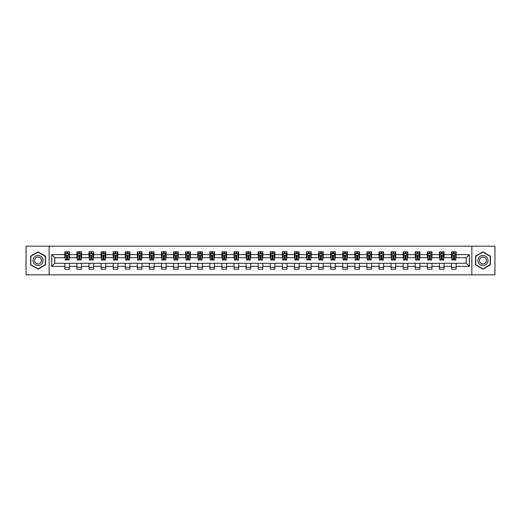 <?xml version="1.0" encoding="UTF-8"?>
<svg xmlns="http://www.w3.org/2000/svg" width="521" height="521" viewBox="0 0 521 521"><rect width="100%" height="100%" fill="white"/><g stroke="black" fill="none" stroke-linecap="round" stroke-linejoin="round"><path stroke-width="0.78" d="M471.87 274.827L494.95 274.827L494.95 246.172L471.87 246.172L471.87 274.827L49.13 274.827L49.13 246.172L26.05 246.172L26.05 274.827L49.13 274.827M471.87 246.172L49.13 246.172M456.149 254.613L456.149 251.786L451.499 251.786L451.499 254.613L444.061 254.613L444.061 251.786L439.418 251.786L439.418 254.613L431.981 254.613L431.981 251.786L427.331 251.786L427.331 254.613L419.9 254.613L419.9 251.786L415.25 251.786L415.25 254.613L407.813 254.613L407.813 251.786L403.169 251.786L403.169 254.613L395.732 254.613L395.732 251.786L391.089 251.786L391.089 254.613L383.651 254.613L383.651 251.786L379.001 251.786L379.001 254.613L371.571 254.613L371.571 251.786L366.921 251.786L366.921 254.613L359.483 254.613L359.483 251.786L354.84 251.786L354.84 254.613L347.403 254.613L347.403 251.786L342.753 251.786L342.753 254.613L335.322 254.613L335.322 251.786L330.672 251.786L330.672 254.613L323.235 254.613L323.235 251.786L318.591 251.786L318.591 254.613L311.154 254.613L311.154 251.786L306.504 251.786L306.504 254.613L299.074 254.613L299.074 251.786L294.424 251.786L294.424 254.613L286.986 254.613L286.986 251.786L282.343 251.786L282.343 254.613L274.906 254.613L274.906 251.786L270.262 251.786L270.262 254.613L262.825 254.613L262.825 251.786L258.175 251.786L258.175 254.613L250.738 254.613L250.738 251.786L246.094 251.786L246.094 254.613L238.657 254.613L238.657 251.786L234.014 251.786L234.014 254.613L226.576 254.613L226.576 251.786L221.926 251.786L221.926 254.613L214.496 254.613L214.496 251.786L209.846 251.786L209.846 254.613L202.409 254.613L202.409 251.786L197.765 251.786L197.765 254.613L190.328 254.613L190.328 251.786L185.678 251.786L185.678 254.613L178.247 254.613L178.247 251.786L173.597 251.786L173.597 254.613L166.16 254.613L166.16 251.786L161.517 251.786L161.517 254.613L154.079 254.613L154.079 251.786L149.429 251.786L149.429 254.613L141.999 254.613L141.999 251.786L137.349 251.786L137.349 254.613L129.911 254.613L129.911 251.786L125.268 251.786L125.268 254.613L117.831 254.613L117.831 251.786L113.187 251.786L113.187 254.613L105.75 254.613L105.75 251.786L101.1 251.786L101.1 254.613L93.669 254.613L93.669 251.786L89.019 251.786L89.019 254.613L81.582 254.613L81.582 251.786L76.939 251.786L76.939 254.613L69.501 254.613L69.501 251.786L64.851 251.786L64.851 254.613L51.69 254.613L51.69 266.387L54.783 263.287L64.851 263.287L64.851 269.214L69.501 269.214L69.501 263.287L76.939 263.287L76.939 269.214L81.582 269.214L81.582 263.287L89.019 263.287L89.019 269.214L93.669 269.214L93.669 263.287L101.1 263.287L101.1 269.214L105.75 269.214L105.75 263.287L113.187 263.287L113.187 269.214L117.831 269.214L117.831 263.287L125.268 263.287L125.268 269.214L129.911 269.214L129.911 263.287L137.349 263.287L137.349 269.214L141.999 269.214L141.999 263.287L149.429 263.287L149.429 269.214L154.079 269.214L154.079 263.287L161.517 263.287L161.517 269.214L166.16 269.214L166.16 263.287L173.597 263.287L173.597 269.214L178.247 269.214L178.247 263.287L185.678 263.287L185.678 269.214L190.328 269.214L190.328 263.287L197.765 263.287L197.765 269.214L202.409 269.214L202.409 263.287L209.846 263.287L209.846 269.214L214.496 269.214L214.496 263.287L221.926 263.287L221.926 269.214L226.576 269.214L226.576 263.287L234.014 263.287L234.014 269.214L238.657 269.214L238.657 263.287L246.094 263.287L246.094 269.214L250.738 269.214L250.738 263.287L258.175 263.287L258.175 269.214L262.825 269.214L262.825 263.287L270.262 263.287L270.262 269.214L274.906 269.214L274.906 263.287L282.343 263.287L282.343 269.214L286.986 269.214L286.986 263.287L294.424 263.287L294.424 269.214L299.074 269.214L299.074 263.287L306.504 263.287L306.504 269.214L311.154 269.214L311.154 263.287L318.591 263.287L318.591 269.214L323.235 269.214L323.235 263.287L330.672 263.287L330.672 269.214L335.322 269.214L335.322 263.287L342.753 263.287L342.753 269.214L347.403 269.214L347.403 263.287L354.84 263.287L354.84 269.214L359.483 269.214L359.483 263.287L366.921 263.287L366.921 269.214L371.571 269.214L371.571 263.287L379.001 263.287L379.001 269.214L383.651 269.214L383.651 263.287L391.089 263.287L391.089 269.214L395.732 269.214L395.732 263.287L403.169 263.287L403.169 269.214L407.813 269.214L407.813 263.287L415.25 263.287L415.25 269.214L419.9 269.214L419.9 263.287L427.331 263.287L427.331 269.214L431.981 269.214L431.981 263.287L439.418 263.287L439.418 269.214L444.061 269.214L444.061 263.287L451.499 263.287L451.499 269.214L456.149 269.214L456.149 263.287L466.217 263.287L466.217 257.713L456.149 257.713L456.149 254.613L469.31 254.613L469.31 266.387L456.149 266.387M451.499 266.387L444.061 266.387M439.418 266.387L431.981 266.387M427.331 266.387L419.9 266.387M415.25 266.387L407.813 266.387M403.169 266.387L395.732 266.387M391.089 266.387L383.651 266.387M379.001 266.387L371.571 266.387M366.921 266.387L359.483 266.387M354.84 266.387L347.403 266.387M342.753 266.387L335.322 266.387M330.672 266.387L323.235 266.387M318.591 266.387L311.154 266.387M306.504 266.387L299.074 266.387M294.424 266.387L286.986 266.387M282.343 266.387L274.906 266.387M270.262 266.387L262.825 266.387M258.175 266.387L250.738 266.387M246.094 266.387L238.657 266.387M234.014 266.387L226.576 266.387M221.926 266.387L214.496 266.387M209.846 266.387L202.409 266.387M197.765 266.387L190.328 266.387M185.678 266.387L178.247 266.387M173.597 266.387L166.16 266.387M161.517 266.387L154.079 266.387M149.429 266.387L141.999 266.387M137.349 266.387L129.911 266.387M125.268 266.387L117.831 266.387M113.187 266.387L105.75 266.387M101.1 266.387L93.669 266.387M89.019 266.387L81.582 266.387M76.939 266.387L69.501 266.387M64.851 266.387L51.69 266.387M451.499 254.613L451.499 257.713L444.061 257.713L444.061 254.613M439.418 254.613L439.418 257.713L431.981 257.713L431.981 254.613M427.331 254.613L427.331 257.713L419.9 257.713L419.9 254.613M415.25 254.613L415.25 257.713L407.813 257.713L407.813 254.613M403.169 254.613L403.169 257.713L395.732 257.713L395.732 254.613M391.089 254.613L391.089 257.713L383.651 257.713L383.651 254.613M379.001 254.613L379.001 257.713L371.571 257.713L371.571 254.613M366.921 254.613L366.921 257.713L359.483 257.713L359.483 254.613M354.84 254.613L354.84 257.713L347.403 257.713L347.403 254.613M342.753 254.613L342.753 257.713L335.322 257.713L335.322 254.613M330.672 254.613L330.672 257.713L323.235 257.713L323.235 254.613M318.591 254.613L318.591 257.713L311.154 257.713L311.154 254.613M306.504 254.613L306.504 257.713L299.074 257.713L299.074 254.613M294.424 254.613L294.424 257.713L286.986 257.713L286.986 254.613M282.343 254.613L282.343 257.713L274.906 257.713L274.906 254.613M270.262 254.613L270.262 257.713L262.825 257.713L262.825 254.613M258.175 254.613L258.175 257.713L250.738 257.713L250.738 254.613M246.094 254.613L246.094 257.713L238.657 257.713L238.657 254.613M234.014 254.613L234.014 257.713L226.576 257.713L226.576 254.613M221.926 254.613L221.926 257.713L214.496 257.713L214.496 254.613M209.846 254.613L209.846 257.713L202.409 257.713L202.409 254.613M197.765 254.613L197.765 257.713L190.328 257.713L190.328 254.613M185.678 254.613L185.678 257.713L178.247 257.713L178.247 254.613M173.597 254.613L173.597 257.713L166.16 257.713L166.16 254.613M161.517 254.613L161.517 257.713L154.079 257.713L154.079 254.613M149.429 254.613L149.429 257.713L141.999 257.713L141.999 254.613M137.349 254.613L137.349 257.713L129.911 257.713L129.911 254.613M125.268 254.613L125.268 257.713L117.831 257.713L117.831 254.613M113.187 254.613L113.187 257.713L105.75 257.713L105.75 254.613M101.1 254.613L101.1 257.713L93.669 257.713L93.669 254.613M89.019 254.613L89.019 257.713L81.582 257.713L81.582 254.613M76.939 254.613L76.939 257.713L69.501 257.713L69.501 254.613M64.851 254.613L64.851 257.713L54.783 257.713L51.69 254.613M54.783 257.713L54.783 263.287M469.31 266.387L466.217 263.287M466.217 257.713L469.31 254.613M64.851 253.72L65.242 253.72M66.714 253.72L67.645 253.72M69.111 253.72L69.501 253.72M64.851 257.635L65.242 257.635M66.714 257.635L67.645 257.635M69.111 257.635L69.501 257.635M64.851 263.365L69.501 263.365M64.851 267.28L69.501 267.28M76.939 263.365L81.582 263.365M76.939 267.28L81.582 267.28M76.939 253.72L77.323 253.72M78.795 253.72L79.726 253.72M81.198 253.72L81.582 253.72M76.939 257.635L77.323 257.635M78.795 257.635L79.726 257.635M81.198 257.635L81.582 257.635M89.019 263.365L93.669 263.365M89.019 267.28L93.669 267.28M89.019 253.72L89.404 253.72M90.875 253.72L91.807 253.72M93.279 253.72L93.669 253.72M89.019 257.635L89.404 257.635M90.875 257.635L91.807 257.635M93.279 257.635L93.669 257.635M101.1 263.365L105.75 263.365M101.1 267.28L105.75 267.28M101.1 253.72L101.491 253.72M102.963 253.72L103.887 253.72M105.359 253.72L105.75 253.72M101.1 257.635L101.491 257.635M102.963 257.635L103.887 257.635M105.359 257.635L105.75 257.635M113.187 263.365L117.831 263.365M113.187 267.28L117.831 267.28M113.187 253.72L113.571 253.72M115.043 253.72L115.975 253.72M117.446 253.72L117.831 253.72M113.187 257.635L113.571 257.635M115.043 257.635L115.975 257.635M117.446 257.635L117.831 257.635M125.268 263.365L129.911 263.365M125.268 267.28L129.911 267.28M125.268 253.72L125.652 253.72M127.124 253.72L128.055 253.72M129.527 253.72L129.911 253.72M125.268 257.635L125.652 257.635M127.124 257.635L128.055 257.635M129.527 257.635L129.911 257.635M137.349 263.365L141.999 263.365M137.349 267.28L141.999 267.28M137.349 253.72L137.739 253.72M139.211 253.72L140.136 253.72M141.608 253.72L141.999 253.72M137.349 257.635L137.739 257.635M139.211 257.635L140.136 257.635M141.608 257.635L141.999 257.635M149.429 263.365L154.079 263.365M149.429 267.28L154.079 267.28M149.429 253.72L149.82 253.72M151.292 253.72L152.223 253.72M153.695 253.72L154.079 253.72M149.429 257.635L149.82 257.635M151.292 257.635L152.223 257.635M153.695 257.635L154.079 257.635M161.517 263.365L166.16 263.365M161.517 267.28L166.16 267.28M161.517 253.72L161.901 253.72M163.373 253.72L164.304 253.72M165.776 253.72L166.16 253.72M161.517 257.635L161.901 257.635M163.373 257.635L164.304 257.635M165.776 257.635L166.16 257.635M173.597 263.365L178.247 263.365M173.597 267.28L178.247 267.28M173.597 253.72L173.988 253.72M175.46 253.72L176.385 253.72M177.856 253.72L178.247 253.72M173.597 257.635L173.988 257.635M175.46 257.635L176.385 257.635M177.856 257.635L178.247 257.635M185.678 263.365L190.328 263.365M185.678 267.28L190.328 267.28M185.678 253.72L186.069 253.72M187.54 253.72L188.472 253.72M189.944 253.72L190.328 253.72M185.678 257.635L186.069 257.635M187.54 257.635L188.472 257.635M189.944 257.635L190.328 257.635M197.765 263.365L202.409 263.365M197.765 267.28L202.409 267.28M197.765 253.72L198.149 253.72M199.621 253.72L200.552 253.72M202.024 253.72L202.409 253.72M197.765 257.635L198.149 257.635M199.621 257.635L200.552 257.635M202.024 257.635L202.409 257.635M209.846 263.365L214.496 263.365M209.846 267.28L214.496 267.28M209.846 253.72L210.23 253.72M211.702 253.72L212.633 253.72M214.105 253.72L214.496 253.72M209.846 257.635L210.23 257.635M211.702 257.635L212.633 257.635M214.105 257.635L214.496 257.635M221.926 263.365L226.576 263.365M221.926 267.28L226.576 267.28M221.926 253.72L222.317 253.72M223.789 253.72L224.714 253.72M226.186 253.72L226.576 253.72M221.926 257.635L222.317 257.635M223.789 257.635L224.714 257.635M226.186 257.635L226.576 257.635M234.014 263.365L238.657 263.365M234.014 267.28L238.657 267.28M234.014 253.72L234.398 253.72M235.87 253.72L236.801 253.72M238.273 253.72L238.657 253.72M234.014 257.635L234.398 257.635M235.87 257.635L236.801 257.635M238.273 257.635L238.657 257.635M246.094 263.365L250.738 263.365M246.094 267.28L250.738 267.28M246.094 253.72L246.479 253.72M247.95 253.72L248.882 253.72M250.354 253.72L250.738 253.72M246.094 257.635L246.479 257.635M247.95 257.635L248.882 257.635M250.354 257.635L250.738 257.635M258.175 263.365L262.825 263.365M258.175 267.28L262.825 267.28M258.175 253.72L258.566 253.72M260.038 253.72L260.962 253.72M262.434 253.72L262.825 253.72M258.175 257.635L258.566 257.635M260.038 257.635L260.962 257.635M262.434 257.635L262.825 257.635M270.262 263.365L274.906 263.365M270.262 267.28L274.906 267.28M270.262 253.72L270.646 253.72M272.118 253.72L273.05 253.72M274.521 253.72L274.906 253.72M270.262 257.635L270.646 257.635M272.118 257.635L273.05 257.635M274.521 257.635L274.906 257.635M282.343 263.365L286.986 263.365M282.343 267.28L286.986 267.28M282.343 253.72L282.727 253.72M284.199 253.72L285.13 253.72M286.602 253.72L286.986 253.72M282.343 257.635L282.727 257.635M284.199 257.635L285.13 257.635M286.602 257.635L286.986 257.635M294.424 263.365L299.074 263.365M294.424 267.28L299.074 267.28M294.424 253.72L294.814 253.72M296.286 253.72L297.211 253.72M298.683 253.72L299.074 253.72M294.424 257.635L294.814 257.635M296.286 257.635L297.211 257.635M298.683 257.635L299.074 257.635M306.504 263.365L311.154 263.365M306.504 267.28L311.154 267.28M306.504 253.72L306.895 253.72M308.367 253.72L309.298 253.72M310.77 253.72L311.154 253.72M306.504 257.635L306.895 257.635M308.367 257.635L309.298 257.635M310.77 257.635L311.154 257.635M318.591 263.365L323.235 263.365M318.591 267.28L323.235 267.28M318.591 253.72L318.976 253.72M320.448 253.72L321.379 253.72M322.851 253.72L323.235 253.72M318.591 257.635L318.976 257.635M320.448 257.635L321.379 257.635M322.851 257.635L323.235 257.635M330.672 263.365L335.322 263.365M330.672 267.28L335.322 267.28M330.672 253.72L331.056 253.72M332.528 253.72L333.46 253.72M334.931 253.72L335.322 253.72M330.672 257.635L331.056 257.635M332.528 257.635L333.46 257.635M334.931 257.635L335.322 257.635M342.753 263.365L347.403 263.365M342.753 267.28L347.403 267.28M342.753 253.72L343.144 253.72M344.615 253.72L345.54 253.72M347.012 253.72L347.403 253.72M342.753 257.635L343.144 257.635M344.615 257.635L345.54 257.635M347.012 257.635L347.403 257.635M354.84 263.365L359.483 263.365M354.84 267.28L359.483 267.28M354.84 253.72L355.224 253.72M356.696 253.72L357.627 253.72M359.099 253.72L359.483 253.72M354.84 257.635L355.224 257.635M356.696 257.635L357.627 257.635M359.099 257.635L359.483 257.635M366.921 263.365L371.571 263.365M366.921 267.28L371.571 267.28M366.921 253.72L367.305 253.72M368.777 253.72L369.708 253.72M371.18 253.72L371.571 253.72M366.921 257.635L367.305 257.635M368.777 257.635L369.708 257.635M371.18 257.635L371.571 257.635M379.001 263.365L383.651 263.365M379.001 267.28L383.651 267.28M379.001 253.72L379.392 253.72M380.864 253.72L381.789 253.72M383.261 253.72L383.651 253.72M379.001 257.635L379.392 257.635M380.864 257.635L381.789 257.635M383.261 257.635L383.651 257.635M391.089 263.365L395.732 263.365M391.089 267.28L395.732 267.28M391.089 253.72L391.473 253.72M392.945 253.72L393.876 253.72M395.348 253.72L395.732 253.72M391.089 257.635L391.473 257.635M392.945 257.635L393.876 257.635M395.348 257.635L395.732 257.635M403.169 263.365L407.813 263.365M403.169 267.28L407.813 267.28M403.169 253.72L403.554 253.72M405.025 253.72L405.957 253.72M407.429 253.72L407.813 253.72M403.169 257.635L403.554 257.635M405.025 257.635L405.957 257.635M407.429 257.635L407.813 257.635M415.25 263.365L419.9 263.365M415.25 267.28L419.9 267.28M415.25 253.72L415.641 253.72M417.113 253.72L418.037 253.72M419.509 253.72L419.9 253.72M415.25 257.635L415.641 257.635M417.113 257.635L418.037 257.635M419.509 257.635L419.9 257.635M427.331 263.365L431.981 263.365M427.331 267.28L431.981 267.28M427.331 253.72L427.721 253.72M429.193 253.72L430.125 253.72M431.596 253.72L431.981 253.72M427.331 257.635L427.721 257.635M429.193 257.635L430.125 257.635M431.596 257.635L431.981 257.635M439.418 263.365L444.061 263.365M439.418 267.28L444.061 267.28M439.418 253.72L439.802 253.72M441.274 253.72L442.205 253.72M443.677 253.72L444.061 253.72M439.418 257.635L439.802 257.635M441.274 257.635L442.205 257.635M443.677 257.635L444.061 257.635M451.499 263.365L456.149 263.365M451.499 267.28L456.149 267.28M451.499 253.72L451.889 253.72M453.355 253.72L454.286 253.72M455.758 253.72L456.149 253.72M451.499 257.635L451.889 257.635M453.355 257.635L454.286 257.635M455.758 257.635L456.149 257.635M38.053 269.129L45.529 264.818L45.529 256.182L38.053 251.871L30.583 256.182L30.583 264.818L38.053 269.129M490.417 256.182L482.947 251.871L475.471 256.182L475.471 264.818L482.947 269.129L490.417 264.818L490.417 256.182M67.645 252.796L66.714 252.796M69.111 259.067L67.645 259.067L67.645 260.038L69.111 260.038L69.111 255.31L68.342 253.76L66.017 253.76L65.242 255.31L65.242 260.038L66.714 260.038L66.714 259.067L65.242 259.067M65.242 255.31L65.242 251.786M69.111 255.31L69.111 251.786M66.714 253.76L66.714 251.786M67.645 251.786L67.645 253.76M67.645 259.067L67.645 255.889L66.714 255.889L66.714 259.067M42.416 263.02A5.034 5.034 0 0 0 40.573 256.143A5.034 5.034 0 0 0 33.696 257.98A5.034 5.034 0 0 0 35.539 264.857A5.034 5.034 0 0 0 42.416 263.02M41.042 262.226A3.445 3.445 0 0 0 39.778 257.517A3.445 3.445 0 0 0 35.07 258.774A3.445 3.445 0 0 0 36.333 263.483A3.445 3.445 0 0 0 41.042 262.226M30.811 264.681L30.811 256.319L38.053 252.138L45.294 256.319L45.294 264.681L38.053 268.862L30.811 264.681M482.947 255.466A5.034 5.034 0 0 0 477.913 260.5A5.034 5.034 0 0 0 482.947 265.534A5.034 5.034 0 0 0 487.982 260.5A5.034 5.034 0 0 0 482.947 255.466M482.947 257.055A3.445 3.445 0 0 0 479.496 260.5A3.445 3.445 0 0 0 482.947 263.945A3.445 3.445 0 0 0 486.393 260.5A3.445 3.445 0 0 0 482.947 257.055M490.189 264.681L482.947 268.862L475.706 264.681L475.706 256.319L482.947 252.138L490.189 256.319L490.189 264.681M79.726 252.796L78.795 252.796M81.198 259.067L79.726 259.067L79.726 260.038L81.198 260.038L81.198 255.31L80.423 253.76L78.098 253.76L77.323 255.31L77.323 260.038L78.795 260.038L78.795 259.067L77.323 259.067M77.323 255.31L77.323 251.786M81.198 255.31L81.198 251.786M78.795 253.76L78.795 251.786M79.726 251.786L79.726 253.76M79.726 259.067L79.726 255.889L78.795 255.889L78.795 259.067M91.807 252.796L90.875 252.796M93.279 259.067L91.807 259.067L91.807 260.038L93.279 260.038L93.279 255.31L92.504 253.76L90.179 253.76L89.404 255.31L89.404 260.038L90.875 260.038L90.875 259.067L89.404 259.067M89.404 255.31L89.404 251.786M93.279 255.31L93.279 251.786M90.875 253.76L90.875 251.786M91.807 251.786L91.807 253.76M91.807 259.067L91.807 255.889L90.875 255.889L90.875 259.067M103.887 252.796L102.963 252.796M105.359 259.067L103.887 259.067L103.887 260.038L105.359 260.038L105.359 255.31L104.584 253.76L102.266 253.76L101.491 255.31L101.491 260.038L102.963 260.038L102.963 259.067L101.491 259.067M101.491 255.31L101.491 251.786M105.359 255.31L105.359 251.786M102.963 253.76L102.963 251.786M103.887 251.786L103.887 253.76M103.887 259.067L103.887 255.889L102.963 255.889L102.963 259.067M115.975 252.796L115.043 252.796M117.446 259.067L115.975 259.067L115.975 260.038L117.446 260.038L117.446 255.31L116.671 253.76L114.346 253.76L113.571 255.31L113.571 260.038L115.043 260.038L115.043 259.067L113.571 259.067M113.571 255.31L113.571 251.786M117.446 255.31L117.446 251.786M115.043 253.76L115.043 251.786M115.975 251.786L115.975 253.76M115.975 259.067L115.975 255.889L115.043 255.889L115.043 259.067M128.055 252.796L127.124 252.796M129.527 259.067L128.055 259.067L128.055 260.038L129.527 260.038L129.527 255.31L128.752 253.76L126.427 253.76L125.652 255.31L125.652 260.038L127.124 260.038L127.124 259.067L125.652 259.067M125.652 255.31L125.652 251.786M129.527 255.31L129.527 251.786M127.124 253.76L127.124 251.786M128.055 251.786L128.055 253.76M128.055 259.067L128.055 255.889L127.124 255.889L127.124 259.067M140.136 252.796L139.211 252.796M141.608 259.067L140.136 259.067L140.136 260.038L141.608 260.038L141.608 255.31L140.833 253.76L138.514 253.76L137.739 255.31L137.739 260.038L139.211 260.038L139.211 259.067L137.739 259.067M137.739 255.31L137.739 251.786M141.608 255.31L141.608 251.786M139.211 253.76L139.211 251.786M140.136 251.786L140.136 253.76M140.136 259.067L140.136 255.889L139.211 255.889L139.211 259.067M152.223 252.796L151.292 252.796M153.695 259.067L152.223 259.067L152.223 260.038L153.695 260.038L153.695 255.31L152.92 253.76L150.595 253.76L149.82 255.31L149.82 260.038L151.292 260.038L151.292 259.067L149.82 259.067M149.82 255.31L149.82 251.786M153.695 255.31L153.695 251.786M151.292 253.76L151.292 251.786M152.223 251.786L152.223 253.76M152.223 259.067L152.223 255.889L151.292 255.889L151.292 259.067M164.304 252.796L163.373 252.796M165.776 259.067L164.304 259.067L164.304 260.038L165.776 260.038L165.776 255.31L165.001 253.76L162.676 253.76L161.901 255.31L161.901 260.038L163.373 260.038L163.373 259.067L161.901 259.067M161.901 255.31L161.901 251.786M165.776 255.31L165.776 251.786M163.373 253.76L163.373 251.786M164.304 251.786L164.304 253.76M164.304 259.067L164.304 255.889L163.373 255.889L163.373 259.067M176.385 252.796L175.46 252.796M177.856 259.067L176.385 259.067L176.385 260.038L177.856 260.038L177.856 255.31L177.081 253.76L174.756 253.76L173.988 255.31L173.988 260.038L175.46 260.038L175.46 259.067L173.988 259.067M173.988 255.31L173.988 251.786M177.856 255.31L177.856 251.786M175.46 253.76L175.46 251.786M176.385 251.786L176.385 253.76M176.385 259.067L176.385 255.889L175.46 255.889L175.46 259.067M188.472 252.796L187.54 252.796M189.944 259.067L188.472 259.067L188.472 260.038L189.944 260.038L189.944 255.31L189.169 253.76L186.844 253.76L186.069 255.31L186.069 260.038L187.54 260.038L187.54 259.067L186.069 259.067M186.069 255.31L186.069 251.786M189.944 255.31L189.944 251.786M187.54 253.76L187.54 251.786M188.472 251.786L188.472 253.76M188.472 259.067L188.472 255.889L187.54 255.889L187.54 259.067M200.552 252.796L199.621 252.796M202.024 259.067L200.552 259.067L200.552 260.038L202.024 260.038L202.024 255.31L201.249 253.76L198.924 253.76L198.149 255.31L198.149 260.038L199.621 260.038L199.621 259.067L198.149 259.067M198.149 255.31L198.149 251.786M202.024 255.31L202.024 251.786M199.621 253.76L199.621 251.786M200.552 251.786L200.552 253.76M200.552 259.067L200.552 255.889L199.621 255.889L199.621 259.067M212.633 252.796L211.702 252.796M214.105 259.067L212.633 259.067L212.633 260.038L214.105 260.038L214.105 255.31L213.33 253.76L211.005 253.76L210.23 255.31L210.23 260.038L211.702 260.038L211.702 259.067L210.23 259.067M210.23 255.31L210.23 251.786M214.105 255.31L214.105 251.786M211.702 253.76L211.702 251.786M212.633 251.786L212.633 253.76M212.633 259.067L212.633 255.889L211.702 255.889L211.702 259.067M224.714 252.796L223.789 252.796M226.186 259.067L224.714 259.067L224.714 260.038L226.186 260.038L226.186 255.31L225.411 253.76L223.092 253.76L222.317 255.31L222.317 260.038L223.789 260.038L223.789 259.067L222.317 259.067M222.317 255.31L222.317 251.786M226.186 255.31L226.186 251.786M223.789 253.76L223.789 251.786M224.714 251.786L224.714 253.76M224.714 259.067L224.714 255.889L223.789 255.889L223.789 259.067M236.801 252.796L235.87 252.796M238.273 259.067L236.801 259.067L236.801 260.038L238.273 260.038L238.273 255.31L237.498 253.76L235.173 253.76L234.398 255.31L234.398 260.038L235.87 260.038L235.87 259.067L234.398 259.067M234.398 255.31L234.398 251.786M238.273 255.31L238.273 251.786M235.87 253.76L235.87 251.786M236.801 251.786L236.801 253.76M236.801 259.067L236.801 255.889L235.87 255.889L235.87 259.067M248.882 252.796L247.95 252.796M250.354 259.067L248.882 259.067L248.882 260.038L250.354 260.038L250.354 255.31L249.579 253.76L247.254 253.76L246.479 255.31L246.479 260.038L247.95 260.038L247.95 259.067L246.479 259.067M246.479 255.31L246.479 251.786M250.354 255.31L250.354 251.786M247.95 253.76L247.95 251.786M248.882 251.786L248.882 253.76M248.882 259.067L248.882 255.889L247.95 255.889L247.95 259.067M260.962 252.796L260.038 252.796M262.434 259.067L260.962 259.067L260.962 260.038L262.434 260.038L262.434 255.31L261.659 253.76L259.341 253.76L258.566 255.31L258.566 260.038L260.038 260.038L260.038 259.067L258.566 259.067M258.566 255.31L258.566 251.786M262.434 255.31L262.434 251.786M260.038 253.76L260.038 251.786M260.962 251.786L260.962 253.76M260.962 259.067L260.962 255.889L260.038 255.889L260.038 259.067M273.05 252.796L272.118 252.796M274.521 259.067L273.05 259.067L273.05 260.038L274.521 260.038L274.521 255.31L273.746 253.76L271.421 253.76L270.646 255.31L270.646 260.038L272.118 260.038L272.118 259.067L270.646 259.067M270.646 255.31L270.646 251.786M274.521 255.31L274.521 251.786M272.118 253.76L272.118 251.786M273.05 251.786L273.05 253.76M273.05 259.067L273.05 255.889L272.118 255.889L272.118 259.067M285.13 252.796L284.199 252.796M286.602 259.067L285.13 259.067L285.13 260.038L286.602 260.038L286.602 255.31L285.827 253.76L283.502 253.76L282.727 255.31L282.727 260.038L284.199 260.038L284.199 259.067L282.727 259.067M282.727 255.31L282.727 251.786M286.602 255.31L286.602 251.786M284.199 253.76L284.199 251.786M285.13 251.786L285.13 253.76M285.13 259.067L285.13 255.889L284.199 255.889L284.199 259.067M297.211 252.796L296.286 252.796M298.683 259.067L297.211 259.067L297.211 260.038L298.683 260.038L298.683 255.31L297.908 253.76L295.589 253.76L294.814 255.31L294.814 260.038L296.286 260.038L296.286 259.067L294.814 259.067M294.814 255.31L294.814 251.786M298.683 255.31L298.683 251.786M296.286 253.76L296.286 251.786M297.211 251.786L297.211 253.76M297.211 259.067L297.211 255.889L296.286 255.889L296.286 259.067M309.298 252.796L308.367 252.796M310.77 259.067L309.298 259.067L309.298 260.038L310.77 260.038L310.77 255.31L309.995 253.76L307.67 253.76L306.895 255.31L306.895 260.038L308.367 260.038L308.367 259.067L306.895 259.067M306.895 255.31L306.895 251.786M310.77 255.31L310.77 251.786M308.367 253.76L308.367 251.786M309.298 251.786L309.298 253.76M309.298 259.067L309.298 255.889L308.367 255.889L308.367 259.067M321.379 252.796L320.448 252.796M322.851 259.067L321.379 259.067L321.379 260.038L322.851 260.038L322.851 255.31L322.076 253.76L319.751 253.76L318.976 255.31L318.976 260.038L320.448 260.038L320.448 259.067L318.976 259.067M318.976 255.31L318.976 251.786M322.851 255.31L322.851 251.786M320.448 253.76L320.448 251.786M321.379 251.786L321.379 253.76M321.379 259.067L321.379 255.889L320.448 255.889L320.448 259.067M333.46 252.796L332.528 252.796M334.931 259.067L333.46 259.067L333.46 260.038L334.931 260.038L334.931 255.31L334.156 253.76L331.831 253.76L331.056 255.31L331.056 260.038L332.528 260.038L332.528 259.067L331.056 259.067M331.056 255.31L331.056 251.786M334.931 255.31L334.931 251.786M332.528 253.76L332.528 251.786M333.46 251.786L333.46 253.76M333.46 259.067L333.46 255.889L332.528 255.889L332.528 259.067M345.54 252.796L344.615 252.796M347.012 259.067L345.54 259.067L345.54 260.038L347.012 260.038L347.012 255.31L346.244 253.76L343.919 253.76L343.144 255.31L343.144 260.038L344.615 260.038L344.615 259.067L343.144 259.067M343.144 255.31L343.144 251.786M347.012 255.31L347.012 251.786M344.615 253.76L344.615 251.786M345.54 251.786L345.54 253.76M345.54 259.067L345.54 255.889L344.615 255.889L344.615 259.067M357.627 252.796L356.696 252.796M359.099 259.067L357.627 259.067L357.627 260.038L359.099 260.038L359.099 255.31L358.324 253.76L355.999 253.76L355.224 255.31L355.224 260.038L356.696 260.038L356.696 259.067L355.224 259.067M355.224 255.31L355.224 251.786M359.099 255.31L359.099 251.786M356.696 253.76L356.696 251.786M357.627 251.786L357.627 253.76M357.627 259.067L357.627 255.889L356.696 255.889L356.696 259.067M369.708 252.796L368.777 252.796M371.18 259.067L369.708 259.067L369.708 260.038L371.18 260.038L371.18 255.31L370.405 253.76L368.08 253.76L367.305 255.31L367.305 260.038L368.777 260.038L368.777 259.067L367.305 259.067M367.305 255.31L367.305 251.786M371.18 255.31L371.18 251.786M368.777 253.76L368.777 251.786M369.708 251.786L369.708 253.76M369.708 259.067L369.708 255.889L368.777 255.889L368.777 259.067M381.789 252.796L380.864 252.796M383.261 259.067L381.789 259.067L381.789 260.038L383.261 260.038L383.261 255.31L382.486 253.76L380.167 253.76L379.392 255.31L379.392 260.038L380.864 260.038L380.864 259.067L379.392 259.067M379.392 255.31L379.392 251.786M383.261 255.31L383.261 251.786M380.864 253.76L380.864 251.786M381.789 251.786L381.789 253.76M381.789 259.067L381.789 255.889L380.864 255.889L380.864 259.067M393.876 252.796L392.945 252.796M395.348 259.067L393.876 259.067L393.876 260.038L395.348 260.038L395.348 255.31L394.573 253.76L392.248 253.76L391.473 255.31L391.473 260.038L392.945 260.038L392.945 259.067L391.473 259.067M391.473 255.31L391.473 251.786M395.348 255.31L395.348 251.786M392.945 253.76L392.945 251.786M393.876 251.786L393.876 253.76M393.876 259.067L393.876 255.889L392.945 255.889L392.945 259.067M405.957 252.796L405.025 252.796M407.429 259.067L405.957 259.067L405.957 260.038L407.429 260.038L407.429 255.31L406.654 253.76L404.329 253.76L403.554 255.31L403.554 260.038L405.025 260.038L405.025 259.067L403.554 259.067M403.554 255.31L403.554 251.786M407.429 255.31L407.429 251.786M405.025 253.76L405.025 251.786M405.957 251.786L405.957 253.76M405.957 259.067L405.957 255.889L405.025 255.889L405.025 259.067M418.037 252.796L417.113 252.796M419.509 259.067L418.037 259.067L418.037 260.038L419.509 260.038L419.509 255.31L418.734 253.76L416.416 253.76L415.641 255.31L415.641 260.038L417.113 260.038L417.113 259.067L415.641 259.067M415.641 255.31L415.641 251.786M419.509 255.31L419.509 251.786M417.113 253.76L417.113 251.786M418.037 251.786L418.037 253.76M418.037 259.067L418.037 255.889L417.113 255.889L417.113 259.067M430.125 252.796L429.193 252.796M431.596 259.067L430.125 259.067L430.125 260.038L431.596 260.038L431.596 255.31L430.821 253.76L428.496 253.76L427.721 255.31L427.721 260.038L429.193 260.038L429.193 259.067L427.721 259.067M427.721 255.31L427.721 251.786M431.596 255.31L431.596 251.786M429.193 253.76L429.193 251.786M430.125 251.786L430.125 253.76M430.125 259.067L430.125 255.889L429.193 255.889L429.193 259.067M442.205 252.796L441.274 252.796M443.677 259.067L442.205 259.067L442.205 260.038L443.677 260.038L443.677 255.31L442.902 253.76L440.577 253.76L439.802 255.31L439.802 260.038L441.274 260.038L441.274 259.067L439.802 259.067M439.802 255.31L439.802 251.786M443.677 255.31L443.677 251.786M441.274 253.76L441.274 251.786M442.205 251.786L442.205 253.76M442.205 259.067L442.205 255.889L441.274 255.889L441.274 259.067M454.286 252.796L453.355 252.796M455.758 259.067L454.286 259.067L454.286 260.038L455.758 260.038L455.758 255.31L454.983 253.76L452.658 253.76L451.889 255.31L451.889 260.038L453.355 260.038L453.355 259.067L451.889 259.067M451.889 255.31L451.889 251.786M455.758 255.31L455.758 251.786M453.355 253.76L453.355 251.786M454.286 251.786L454.286 253.76M454.286 259.067L454.286 255.889L453.355 255.889L453.355 259.067M69.098 255.27L65.262 255.27M65.242 253.857L65.972 253.857M68.388 253.857L69.111 253.857M66.714 256.99L65.242 256.99M69.111 256.99L67.645 256.99M67.645 253.284L66.714 253.284M81.178 255.27L77.342 255.27M77.323 253.857L78.052 253.857M80.468 253.857L81.198 253.857M78.795 256.99L77.323 256.99M81.198 256.99L79.726 256.99M79.726 253.284L78.795 253.284M93.259 255.27L89.423 255.27M89.404 253.857L90.133 253.857M92.549 253.857L93.279 253.857M90.875 256.99L89.404 256.99M93.279 256.99L91.807 256.99M91.807 253.284L90.875 253.284M105.34 255.27L101.51 255.27M101.491 253.857L102.22 253.857M104.636 253.857L105.359 253.857M102.963 256.99L101.491 256.99M105.359 256.99L103.887 256.99M103.887 253.284L102.963 253.284M117.427 255.27L113.591 255.27M113.571 253.857L114.301 253.857M116.717 253.857L117.446 253.857M115.043 256.99L113.571 256.99M117.446 256.99L115.975 256.99M115.975 253.284L115.043 253.284M129.508 255.27L125.672 255.27M125.652 253.857L126.382 253.857M128.798 253.857L129.527 253.857M127.124 256.99L125.652 256.99M129.527 256.99L128.055 256.99M128.055 253.284L127.124 253.284M141.588 255.27L137.759 255.27M137.739 253.857L138.462 253.857M140.885 253.857L141.608 253.857M139.211 256.99L137.739 256.99M141.608 256.99L140.136 256.99M140.136 253.284L139.211 253.284M153.675 255.27L149.84 255.27M149.82 253.857L150.549 253.857M152.966 253.857L153.695 253.857M151.292 256.99L149.82 256.99M153.695 256.99L152.223 256.99M152.223 253.284L151.292 253.284M165.756 255.27L161.92 255.27M161.901 253.857L162.63 253.857M165.046 253.857L165.776 253.857M163.373 256.99L161.901 256.99M165.776 256.99L164.304 256.99M164.304 253.284L163.373 253.284M177.837 255.27L174.007 255.27M173.988 253.857L174.711 253.857M177.127 253.857L177.856 253.857M175.46 256.99L173.988 256.99M177.856 256.99L176.385 256.99M176.385 253.284L175.46 253.284M189.924 255.27L186.088 255.27M186.069 253.857L186.798 253.857M189.214 253.857L189.944 253.857M187.54 256.99L186.069 256.99M189.944 256.99L188.472 256.99M188.472 253.284L187.54 253.284M202.005 255.27L198.169 255.27M198.149 253.857L198.879 253.857M201.295 253.857L202.024 253.857M199.621 256.99L198.149 256.99M202.024 256.99L200.552 256.99M200.552 253.284L199.621 253.284M214.085 255.27L210.25 255.27M210.23 253.857L210.959 253.857M213.376 253.857L214.105 253.857M211.702 256.99L210.23 256.99M214.105 256.99L212.633 256.99M212.633 253.284L211.702 253.284M226.166 255.27L222.337 255.27M222.317 253.857L223.047 253.857M225.463 253.857L226.186 253.857M223.789 256.99L222.317 256.99M226.186 256.99L224.714 256.99M224.714 253.284L223.789 253.284M238.253 255.27L234.417 255.27M234.398 253.857L235.127 253.857M237.543 253.857L238.273 253.857M235.87 256.99L234.398 256.99M238.273 256.99L236.801 256.99M236.801 253.284L235.87 253.284M250.334 255.27L246.498 255.27M246.479 253.857L247.208 253.857M249.624 253.857L250.354 253.857M247.95 256.99L246.479 256.99M250.354 256.99L248.882 256.99M248.882 253.284L247.95 253.284M262.415 255.27L258.585 255.27M258.566 253.857L259.289 253.857M261.711 253.857L262.434 253.857M260.038 256.99L258.566 256.99M262.434 256.99L260.962 256.99M260.962 253.284L260.038 253.284M274.502 255.27L270.666 255.27M270.646 253.857L271.376 253.857M273.792 253.857L274.521 253.857M272.118 256.99L270.646 256.99M274.521 256.99L273.05 256.99M273.05 253.284L272.118 253.284M286.583 255.27L282.747 255.27M282.727 253.857L283.457 253.857M285.873 253.857L286.602 253.857M284.199 256.99L282.727 256.99M286.602 256.99L285.13 256.99M285.13 253.284L284.199 253.284M298.663 255.27L294.834 255.27M294.814 253.857L295.537 253.857M297.953 253.857L298.683 253.857M296.286 256.99L294.814 256.99M298.683 256.99L297.211 256.99M297.211 253.284L296.286 253.284M310.75 255.27L306.915 255.27M306.895 253.857L307.624 253.857M310.041 253.857L310.77 253.857M308.367 256.99L306.895 256.99M310.77 256.99L309.298 256.99M309.298 253.284L308.367 253.284M322.831 255.27L318.995 255.27M318.976 253.857L319.705 253.857M322.121 253.857L322.851 253.857M320.448 256.99L318.976 256.99M322.851 256.99L321.379 256.99M321.379 253.284L320.448 253.284M334.912 255.27L331.076 255.27M331.056 253.857L331.786 253.857M334.202 253.857L334.931 253.857M332.528 256.99L331.056 256.99M334.931 256.99L333.46 256.99M333.46 253.284L332.528 253.284M346.993 255.27L343.163 255.27M343.144 253.857L343.873 253.857M346.289 253.857L347.012 253.857M344.615 256.99L343.144 256.99M347.012 256.99L345.54 256.99M345.54 253.284L344.615 253.284M359.08 255.27L355.244 255.27M355.224 253.857L355.954 253.857M358.37 253.857L359.099 253.857M356.696 256.99L355.224 256.99M359.099 256.99L357.627 256.99M357.627 253.284L356.696 253.284M371.16 255.27L367.325 255.27M367.305 253.857L368.034 253.857M370.451 253.857L371.18 253.857M368.777 256.99L367.305 256.99M371.18 256.99L369.708 256.99M369.708 253.284L368.777 253.284M383.241 255.27L379.412 255.27M379.392 253.857L380.115 253.857M382.538 253.857L383.261 253.857M380.864 256.99L379.392 256.99M383.261 256.99L381.789 256.99M381.789 253.284L380.864 253.284M395.328 255.27L391.492 255.27M391.473 253.857L392.202 253.857M394.618 253.857L395.348 253.857M392.945 256.99L391.473 256.99M395.348 256.99L393.876 256.99M393.876 253.284L392.945 253.284M407.409 255.27L403.573 255.27M403.554 253.857L404.283 253.857M406.699 253.857L407.429 253.857M405.025 256.99L403.554 256.99M407.429 256.99L405.957 256.99M405.957 253.284L405.025 253.284M419.49 255.27L415.66 255.27M415.641 253.857L416.364 253.857M418.78 253.857L419.509 253.857M417.113 256.99L415.641 256.99M419.509 256.99L418.037 256.99M418.037 253.284L417.113 253.284M431.577 255.27L427.741 255.27M427.721 253.857L428.451 253.857M430.867 253.857L431.596 253.857M429.193 256.99L427.721 256.99M431.596 256.99L430.125 256.99M430.125 253.284L429.193 253.284M443.658 255.27L439.822 255.27M439.802 253.857L440.532 253.857M442.948 253.857L443.677 253.857M441.274 256.99L439.802 256.99M443.677 256.99L442.205 256.99M442.205 253.284L441.274 253.284M455.738 255.27L451.902 255.27M451.889 253.857L452.612 253.857M455.028 253.857L455.758 253.857M453.355 256.99L451.889 256.99M455.758 256.99L454.286 256.99M454.286 253.284L453.355 253.284"/></g></svg>
